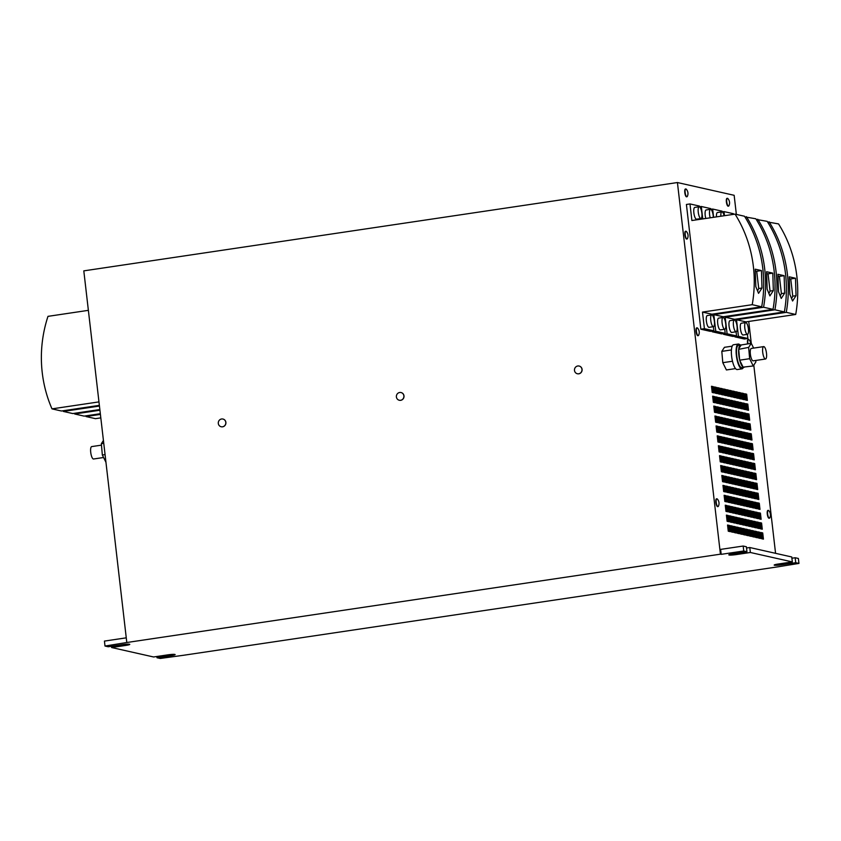 <?xml version="1.0" encoding="UTF-8"?>
<svg xmlns="http://www.w3.org/2000/svg" width="841" height="841" viewBox="0 0 841 841"><rect width="100%" height="100%" fill="white"/><g stroke="black" fill="none" stroke-linecap="round" stroke-linejoin="round"><path stroke-width="1.26" d="M685.699 231.275A3.953 1.146 81.5 0 0 685.52 231.254A3.953 1.146 81.5 0 0 684.91 234.891A3.953 1.146 81.5 0 0 686.677 239.065A3.953 1.146 81.5 0 0 686.845 238.991M686.004 231.201A3.953 1.146 81.5 0 0 685.867 231.201A3.953 1.146 81.5 0 0 685.257 234.839A3.953 1.146 81.5 0 0 686.908 239.012A3.953 1.146 81.5 0 0 687.034 239.012A3.953 1.146 81.5 0 0 687.433 238.634A6.476 6.476 0 0 0 686.361 231.454A3.953 1.146 81.5 0 0 686.004 231.201M727.192 198.381A3.953 1.146 81.5 0 0 727.002 198.36A3.953 1.146 81.5 0 0 726.393 202.008A3.953 1.146 81.5 0 0 728.169 206.182A3.953 1.146 81.5 0 0 728.338 206.108M727.497 198.318A3.953 1.146 81.5 0 0 727.36 198.308A3.953 1.146 81.5 0 0 726.75 201.956A3.953 1.146 81.5 0 0 728.401 206.119A3.953 1.146 81.5 0 0 728.527 206.129A3.953 1.146 81.5 0 0 728.926 205.74A6.476 6.476 0 0 0 727.854 198.56A3.953 1.146 81.5 0 0 727.497 198.318M685.604 189.025A3.953 1.146 81.5 0 0 685.415 189.004A3.953 1.146 81.5 0 0 684.805 192.642A3.953 1.146 81.5 0 0 686.582 196.815A3.953 1.146 81.5 0 0 686.75 196.741M685.899 188.952A3.953 1.146 81.5 0 0 685.772 188.952A3.953 1.146 81.5 0 0 685.163 192.589A3.953 1.146 81.5 0 0 686.803 196.762A3.953 1.146 81.5 0 0 686.929 196.762A3.953 1.146 81.5 0 0 687.328 196.384A6.476 6.476 0 0 0 686.267 189.193A3.953 1.146 81.5 0 0 685.899 188.952M768.085 510.434A3.953 1.146 81.5 0 0 767.896 510.413A3.953 1.146 81.5 0 0 767.286 514.051A3.953 1.146 81.5 0 0 769.063 518.224A3.953 1.146 81.5 0 0 769.231 518.151M768.39 510.361A3.953 1.146 81.5 0 0 768.253 510.361A3.953 1.146 81.5 0 0 767.644 513.998A3.953 1.146 81.5 0 0 769.294 518.172A3.953 1.146 81.5 0 0 769.42 518.172A3.953 1.146 81.5 0 0 769.82 517.793A6.476 6.476 0 0 0 768.748 510.613A3.953 1.146 81.5 0 0 768.39 510.361M716.658 498.86A3.953 1.146 81.5 0 0 716.479 498.839A3.953 1.146 81.5 0 0 715.87 502.476A3.953 1.146 81.5 0 0 717.636 506.65A3.953 1.146 81.5 0 0 717.815 506.576M716.963 498.787A3.953 1.146 81.5 0 0 716.837 498.787A3.953 1.146 81.5 0 0 716.227 502.424A3.953 1.146 81.5 0 0 717.867 506.597A3.953 1.146 81.5 0 0 717.993 506.597A3.953 1.146 81.5 0 0 718.393 506.219A6.476 6.476 0 0 0 717.32 499.028A3.953 1.146 81.5 0 0 716.963 498.787M748.301 339.48A3.953 1.146 81.5 0 0 748.122 339.459A3.953 1.146 81.5 0 0 747.512 343.096A3.953 1.146 81.5 0 0 747.617 343.864M750.645 343.412A6.476 6.476 0 0 0 748.974 339.648A3.953 1.146 81.5 0 0 748.606 339.407A3.953 1.146 81.5 0 0 748.479 339.407A3.953 1.146 81.5 0 0 747.87 343.044A3.953 1.146 81.5 0 0 747.975 343.811M737.052 326.308A5.961 1.724 -98.5 0 1 736.127 331.796A5.961 1.724 -98.5 0 1 733.457 325.499A5.961 1.724 -98.5 0 1 734.382 320.011A5.961 1.724 -98.5 0 1 737.052 326.308M736.127 331.796L731.733 332.447A5.961 1.724 -98.5 0 1 729.063 326.15A5.961 1.724 -98.5 0 1 729.988 320.663L734.382 320.011M778.493 291.732L777.936 274.282L784.138 275.68L784.695 293.131L781.236 298.45L778.493 291.732M756.248 219.438L767.192 221.351A125.425 119.285 102.7 0 1 785.536 273.935A125.425 119.285 102.7 0 1 784.369 311.916L774.908 309.793L725.173 317.194L727.097 333.793L723.533 334.319L723.449 333.625M757.741 219.217A125.425 119.285 102.7 0 1 776.085 271.811A125.425 119.285 102.7 0 1 774.908 309.793M701.846 213.046A5.961 1.724 -98.5 0 1 700.931 218.534A5.961 1.724 -98.5 0 1 698.261 212.237A5.961 1.724 -98.5 0 1 699.176 206.749A5.961 1.724 -98.5 0 1 701.846 213.046M700.931 218.534L696.537 219.196A5.961 1.724 -98.5 0 1 693.867 212.899A5.961 1.724 -98.5 0 1 694.782 207.412L699.176 206.749M714.366 321.199A5.961 1.724 -98.5 0 1 713.441 326.686A5.961 1.724 -98.5 0 1 710.771 320.389A5.961 1.724 -98.5 0 1 711.686 314.902A5.961 1.724 -98.5 0 1 714.366 321.199M713.441 326.686L709.047 327.338A5.961 1.724 -98.5 0 1 706.377 321.041A5.961 1.724 -98.5 0 1 707.302 315.554L711.686 314.902M755.807 286.634L755.25 269.183L761.452 270.571L762.009 288.021L758.55 293.351L755.807 286.634M735.055 214.119L744.506 216.242A125.425 119.285 102.7 0 1 762.85 268.836A125.425 119.285 102.7 0 1 761.683 306.807L752.222 304.684L702.487 312.085L704.411 328.684L700.847 329.209L686.414 204.468L689.977 203.932L691.891 220.531L735.055 214.119A125.425 119.285 102.7 0 1 753.399 266.702A125.425 119.285 102.7 0 1 752.222 304.684M710.193 217.808A5.961 1.724 -98.5 0 1 709.604 214.791A5.961 1.724 -98.5 0 1 710.519 209.304A5.961 1.724 -98.5 0 1 713.189 215.601A5.961 1.724 -98.5 0 1 713.315 217.346M705.799 218.471A5.961 1.724 -98.5 0 1 705.21 215.454A5.961 1.724 -98.5 0 1 706.125 209.956L710.519 209.304M725.709 323.753A5.961 1.724 -98.5 0 1 724.784 329.241A5.961 1.724 -98.5 0 1 722.114 322.944A5.961 1.724 -98.5 0 1 723.029 317.456A5.961 1.724 -98.5 0 1 725.709 323.753M724.784 329.241L720.39 329.893A5.961 1.724 -98.5 0 1 717.72 323.596A5.961 1.724 -98.5 0 1 718.645 318.108L723.029 317.456M767.15 289.188L766.593 271.727L772.795 273.125L773.352 290.576L769.893 295.906L767.15 289.188M744.905 216.883L755.849 218.797A125.425 119.285 102.7 0 1 774.193 271.38A125.425 119.285 102.7 0 1 773.026 309.362L763.565 307.238L713.83 314.639L715.754 331.238L712.19 331.764L712.106 331.07M746.398 216.663A125.425 119.285 102.7 0 1 764.742 269.257A125.425 119.285 102.7 0 1 763.565 307.238M748.395 328.863A5.961 1.724 -98.5 0 1 747.47 334.35A5.961 1.724 -98.5 0 1 744.8 328.053A5.961 1.724 -98.5 0 1 745.725 322.566A5.961 1.724 -98.5 0 1 748.395 328.863M747.47 334.35L743.087 335.002A5.961 1.724 -98.5 0 1 740.406 328.705A5.961 1.724 -98.5 0 1 741.331 323.217L745.725 322.566M789.836 294.287L789.279 276.836L795.481 278.234L796.038 295.685L792.579 301.004L789.836 294.287M767.591 221.992L778.535 223.906A125.425 119.285 102.7 0 1 796.879 276.489A125.425 119.285 102.7 0 1 795.712 314.471L786.261 312.347L736.516 319.748L738.44 336.347L734.876 336.873L734.792 336.179M769.084 221.772A125.425 119.285 102.7 0 1 787.428 274.366A125.425 119.285 102.7 0 1 786.261 312.347M85.74 415.875A125.425 119.285 -77.3 0 0 86.024 416.537L95.475 418.671L100.815 417.872M63.054 410.765A125.425 119.285 -77.3 0 0 63.338 411.428L72.789 413.562L99.848 409.535M74.397 413.32A125.425 119.285 -77.3 0 0 74.681 413.982L84.132 416.116L100.331 413.698M88.368 310.34L47.99 316.353A125.425 119.285 -77.3 0 0 42.229 372.531A125.425 119.285 -77.3 0 0 51.995 408.873L61.446 411.007L99.364 405.362M764.858 347.533A6.276 1.819 -98.5 0 1 766.593 354.376A6.276 1.819 -98.5 0 1 765.531 359.012A6.276 1.819 -98.5 0 1 764.353 358.087A6.276 1.819 -98.5 0 1 762.619 351.233A6.276 1.819 -98.5 0 1 763.681 346.608A6.276 1.819 -98.5 0 1 764.858 347.533M763.681 346.608L751.339 348.437A6.276 1.819 81.5 0 0 750.267 353.073A6.276 1.819 81.5 0 0 752.012 359.916A6.276 1.819 81.5 0 0 753.179 360.842L765.531 359.012M740.616 344.905A11.354 3.29 81.5 0 0 738.776 348.689L741.184 344.978A11.354 3.29 81.5 0 0 740.616 344.905L738.482 345.22A11.354 3.29 81.5 0 0 736.621 354.629A11.354 3.29 81.5 0 0 741.815 367.675L743.959 367.359A11.354 3.29 81.5 0 0 744.085 367.328M748.742 321.462L751.276 343.338L748.648 347.375L738.713 349.33A11.354 3.29 81.5 0 0 738.755 354.303A11.354 3.29 81.5 0 0 739.617 359.706L739.817 360.484A11.354 3.29 81.5 0 0 743.118 367.139L739.817 360.484M740.006 344.989A12.541 3.637 81.5 0 0 738.303 344.043L733.552 344.747A12.541 3.637 81.5 0 0 731.502 355.144A12.541 3.637 81.5 0 0 737.242 369.556L741.993 368.852A12.541 3.637 81.5 0 0 743.349 367.443M738.303 344.043A12.541 3.637 81.5 0 0 736.253 354.429A12.541 3.637 81.5 0 0 741.993 368.852M696.884 327.906A3.953 1.146 81.5 0 0 696.695 327.885A3.953 1.146 81.5 0 0 696.085 331.522A3.953 1.146 81.5 0 0 697.862 335.696A3.953 1.146 81.5 0 0 698.03 335.622M697.178 327.832A3.953 1.146 81.5 0 0 697.052 327.832A3.953 1.146 81.5 0 0 696.443 331.47A3.953 1.146 81.5 0 0 698.083 335.633A3.953 1.146 81.5 0 0 698.219 335.643A3.953 1.146 81.5 0 0 698.619 335.265A6.476 6.476 0 0 0 697.546 328.074A3.953 1.146 81.5 0 0 697.178 327.832M101.477 445.141L91.69 446.592A6.276 1.819 81.5 0 0 90.628 451.228A6.276 1.819 81.5 0 0 92.363 458.072A6.276 1.819 81.5 0 0 93.54 458.997L103.58 457.504M577.42 373.761A3.953 3.753 -77.3 0 0 581.972 370.902A3.953 3.753 -77.3 0 0 579.155 366.056M577.21 373.709A3.953 3.753 -77.3 0 0 581.856 370.87A3.953 3.753 -77.3 0 0 579.092 366.035A3.953 3.753 -77.3 0 0 574.603 368.915A3.953 3.753 -77.3 0 0 577.21 373.709M221.236 426.755A3.953 3.753 -77.3 0 0 225.787 423.896A3.953 3.753 -77.3 0 0 222.97 419.049M221.036 426.713A3.953 3.753 -77.3 0 0 225.682 423.875A3.953 3.753 -77.3 0 0 222.918 419.039A3.953 3.753 -77.3 0 0 218.418 421.909A3.953 3.753 -77.3 0 0 221.036 426.713M399.328 400.263A3.953 3.753 -77.3 0 0 403.88 397.404A3.953 3.753 -77.3 0 0 401.115 392.568A3.953 3.753 -77.3 0 0 401.062 392.547M399.128 400.211A3.953 3.753 -77.3 0 0 403.764 397.373A3.953 3.753 -77.3 0 0 401.01 392.537A3.953 3.753 -77.3 0 0 396.51 395.417A3.953 3.753 -77.3 0 0 399.128 400.211M736.075 331.806L736.548 335.916L732.984 336.453L723.533 334.319M724.732 329.252L725.205 333.362L721.641 333.898L712.19 331.764M743.171 546.04L720.611 549.394L721.189 554.345L743.749 550.992L746.955 551.717L746.388 546.755L743.171 546.04L743.749 550.992M792.338 561.925L791.759 556.973L749.794 547.523L750.361 552.484L792.338 561.925L778.083 564.048A5.645 0.599 173.4 0 0 774.183 565.078A5.645 0.599 173.4 0 0 781.489 564.816L795.733 562.692L798.95 563.417L777.147 566.95L183.517 655.276L160.2 658.461L156.994 657.746L171.238 655.623A5.645 0.599 173.4 0 0 175.138 654.592A5.645 0.599 173.4 0 0 167.832 654.855L153.588 656.979L111.622 647.528L125.866 645.404A5.645 0.599 173.4 0 0 129.766 644.374A5.645 0.599 173.4 0 0 122.46 644.637L108.216 646.761L104.999 646.035L104.431 641.084L126.255 637.835M677.425 182.539L720.432 554.177L126.802 642.513L83.806 270.865L677.425 182.539L734.151 195.301L736.359 214.413M753.799 365.12L775.57 553.325M720.432 554.177L721.189 554.345M735.528 368.6L726.414 369.956L722.797 362.681L721.809 351.37L724.437 347.312L732.196 346.166M747.418 334.361L747.891 338.471L744.327 338.997L734.876 336.873M713.389 326.697L713.862 330.807L710.298 331.343L700.847 329.209M730.472 483.438L728.59 483.018L727.864 476.826L729.757 477.246L730.472 483.438M729.326 473.536L727.433 473.105L726.719 466.913L728.611 467.344L729.326 473.536M720.569 423.296L718.677 422.876L717.962 416.684L719.854 417.104L720.569 423.296M730.156 531.638L728.264 531.207L727.549 525.015L729.441 525.436L730.156 531.638M729.01 521.725L727.118 521.294L726.403 515.102L728.295 515.533L729.01 521.725M727.864 511.812L725.972 511.391L725.257 505.189L727.15 505.62L727.864 511.812M726.719 501.898L724.826 501.478L724.112 495.286L726.004 495.706L726.719 501.898M725.573 491.996L723.68 491.565L722.966 485.373L724.858 485.793L725.573 491.996M727.034 453.709L725.142 453.288L724.427 447.097L726.319 447.517L727.034 453.709M728.18 463.622L726.288 463.202L725.573 456.999L727.465 457.43L728.18 463.622M733.92 513.178L732.027 512.747L731.313 506.555L733.194 506.976L733.92 513.178M735.066 523.081L733.173 522.66L732.458 516.469L734.351 516.889L735.066 523.081M731.617 493.352L729.736 492.931L729.01 486.729L730.903 487.16L731.617 493.352M732.774 503.265L730.882 502.834L730.167 496.642L732.048 497.073L732.774 503.265M717.131 393.567L715.239 393.146L714.524 386.944L716.416 387.375L717.131 393.567M736.211 532.994L734.319 532.574L733.604 526.371L735.497 526.802L736.211 532.994M725.152 462.939L723.271 462.518L722.545 456.327L724.437 456.747L725.152 462.939M726.309 472.852L724.416 472.421L723.702 466.229L725.583 466.66L726.309 472.852M727.454 482.766L725.562 482.335L724.847 476.143L726.729 476.563L727.454 482.766M728.6 492.668L726.708 492.248L725.993 486.056L727.885 486.476L728.6 492.668M729.746 502.582L727.854 502.161L727.139 495.959L729.031 496.39L729.746 502.582M718.698 432.526L716.805 432.106L716.08 425.914L717.972 426.334L718.698 432.526M717.541 422.624L715.659 422.193L714.934 416.001L716.826 416.421L717.541 422.624M716.395 412.71L714.514 412.279L713.788 406.087L715.68 406.518L716.395 412.71M724.427 482.082L722.535 481.651L721.82 475.459L723.712 475.89L724.427 482.082M723.281 472.169L721.389 471.748L720.674 465.546L722.566 465.977L723.281 472.169M722.135 462.256L720.243 461.835L719.528 455.643L721.42 456.064L722.135 462.256M720.989 452.353L719.097 451.922L718.382 445.73L720.264 446.161L720.989 452.353M724.006 453.026L722.125 452.605L721.399 446.413L723.292 446.834L724.006 453.026M722.861 443.123L720.968 442.692L720.253 436.5L722.146 436.931L722.861 443.123M721.715 433.21L719.822 432.789L719.108 426.587L721 427.018L721.715 433.21M719.843 442.44L717.951 442.019L717.236 435.817L719.118 436.248L719.843 442.44M731.207 464.306L729.315 463.875L728.6 457.683L730.493 458.114L731.207 464.306M732.353 474.208L730.461 473.788L729.746 467.596L731.638 468.017L732.353 474.208M733.499 484.122L731.607 483.701L730.892 477.509L732.784 477.93L733.499 484.122M734.645 494.035L732.753 493.604L732.038 487.412L733.93 487.843L734.645 494.035M735.791 503.948L733.899 503.517L733.184 497.325L735.076 497.746L735.791 503.948M736.937 513.851L735.055 513.43L734.33 507.239L736.222 507.659L736.937 513.851M738.083 523.764L736.201 523.344L735.476 517.141L737.368 517.572L738.083 523.764M739.239 533.678L737.347 533.247L736.632 527.055L738.514 527.486L739.239 533.678M744.138 525.131L742.246 524.7L741.531 518.508L743.423 518.929L744.138 525.131M745.284 535.034L743.391 534.613L742.677 528.421L744.569 528.842L745.284 535.034M726.203 395.606L724.311 395.186L723.596 388.994L725.489 389.415L726.203 395.606M727.349 405.52L725.457 405.099L724.742 398.897L726.635 399.328L727.349 405.52M728.495 415.433L726.613 415.002L725.888 408.81L727.78 409.241L728.495 415.433M729.641 425.346L727.759 424.915L727.034 418.723L728.926 419.144L729.641 425.346M730.797 435.249L728.905 434.829L728.18 428.637L730.072 429.057L730.797 435.249M731.943 445.162L730.051 444.742L729.336 438.539L731.218 438.97L731.943 445.162M733.089 455.076L731.197 454.645L730.482 448.453L732.364 448.884L733.089 455.076M734.235 464.989L732.343 464.558L731.628 458.366L733.52 458.787L734.235 464.989M735.381 474.892L733.489 474.471L732.774 468.279L734.666 468.7L735.381 474.892M736.527 484.805L734.635 484.384L733.92 478.182L735.812 478.613L736.527 484.805M737.673 494.718L735.78 494.287L735.066 488.095L736.958 488.526L737.673 494.718M738.818 504.621L736.926 504.201L736.211 498.009L738.104 498.429L738.818 504.621M739.964 514.534L738.072 514.114L737.357 507.922L739.25 508.342L739.964 514.534M741.11 524.448L739.218 524.017L738.503 517.825L740.395 518.256L741.11 524.448M725.888 443.806L723.996 443.375L723.281 437.183L725.173 437.604L725.888 443.806M724.742 433.893L722.85 433.462L722.135 427.27L724.027 427.701L724.742 433.893M723.596 423.98L721.704 423.559L720.989 417.357L722.882 417.788L723.596 423.98M722.451 414.066L720.558 413.646L719.843 407.454L721.736 407.874L722.451 414.066M721.305 404.164L719.412 403.733L718.698 397.541L720.59 397.961L721.305 404.164M720.159 394.25L718.267 393.819L717.552 387.627L719.444 388.058L720.159 394.25M718.277 403.48L716.385 403.049L715.67 396.857L717.562 397.288L718.277 403.48M719.423 413.394L717.531 412.963L716.816 406.771L718.708 407.191L719.423 413.394M714.104 392.884L712.211 392.463L711.497 386.271L713.389 386.692L714.104 392.884M733.184 532.311L731.292 531.89L730.577 525.699L732.469 526.119L733.184 532.311M732.038 522.408L730.146 521.977L729.431 515.785L731.323 516.206L732.038 522.408M730.892 512.495L729 512.064L728.285 505.872L730.177 506.303L730.892 512.495M715.249 402.797L713.357 402.376L712.642 396.174L714.535 396.605L715.249 402.797M762.282 529.21L760.401 528.789L759.675 522.597L761.568 523.018L762.282 529.21M763.439 539.123L761.547 538.703L760.821 532.5L762.713 532.931L763.439 539.123M744.359 399.696L742.466 399.275L741.751 393.073L743.633 393.504L744.359 399.696M745.504 409.609L743.612 409.178L742.897 402.986L744.79 403.417L745.504 409.609M756.553 479.664L754.661 479.233L753.946 473.041L755.838 473.462L756.553 479.664M755.407 469.751L753.515 469.32L752.8 463.128L754.692 463.559L755.407 469.751M754.261 459.838L752.369 459.417L751.654 453.225L753.547 453.646L754.261 459.838M753.115 449.924L751.223 449.504L750.508 443.312L752.401 443.733L753.115 449.924M761.137 519.307L759.255 518.876L758.529 512.684L760.422 513.105L761.137 519.307M759.991 509.394L758.098 508.963L757.384 502.771L759.276 503.202L759.991 509.394M758.845 499.48L756.953 499.06L756.238 492.858L758.13 493.289L758.845 499.48M757.699 489.567L755.807 489.147L755.092 482.955L756.984 483.375L757.699 489.567M744.043 447.885L742.151 447.465L741.436 441.262L743.318 441.693L744.043 447.885M742.887 437.972L741.005 437.551L740.28 431.359L742.172 431.78L742.887 437.972M744.769 428.742L742.876 428.321L742.161 422.129L744.054 422.55L744.769 428.742M745.914 438.655L744.022 438.235L743.307 432.043L745.2 432.463L745.914 438.655M760.411 538.44L758.519 538.019L757.804 531.827L759.696 532.248L760.411 538.44M741.331 399.012L739.439 398.592L738.724 392.4L740.616 392.821L741.331 399.012M742.477 408.926L740.585 408.505L739.87 402.303L741.762 402.734L742.477 408.926M743.623 418.839L741.73 418.408L741.016 412.216L742.908 412.647L743.623 418.839M754.671 488.894L752.79 488.463L752.064 482.271L753.957 482.692L754.671 488.894M753.525 478.981L751.633 478.55L750.918 472.358L752.811 472.789L753.525 478.981M752.38 469.068L750.487 468.647L749.773 462.445L751.665 462.876L752.38 469.068M751.234 459.154L749.342 458.734L748.627 452.542L750.519 452.963L751.234 459.154M759.265 528.537L757.373 528.106L756.658 521.914L758.55 522.335L759.265 528.537M758.119 518.624L756.227 518.193L755.512 512.001L757.394 512.432L758.119 518.624M756.974 508.71L755.081 508.29L754.366 502.088L756.248 502.519L756.974 508.71M755.817 498.797L753.935 498.377L753.21 492.185L755.102 492.605L755.817 498.797M748.522 410.292L746.64 409.861L745.914 403.669L747.807 404.09L748.522 410.292M749.678 420.195L747.786 419.775L747.071 413.583L748.953 414.003L749.678 420.195M750.824 430.108L748.932 429.688L748.217 423.486L750.098 423.917L750.824 430.108M751.97 440.022L750.077 439.591L749.363 433.399L751.255 433.83L751.97 440.022M747.06 448.568L745.168 448.137L744.453 441.945L746.345 442.377L747.06 448.568M748.206 458.482L746.324 458.051L745.599 451.859L747.491 452.279L748.206 458.482M749.352 468.384L747.47 467.964L746.745 461.772L748.637 462.193L749.352 468.384M750.508 478.298L748.616 477.877L747.901 471.675L749.783 472.106L750.508 478.298M751.654 488.211L749.762 487.78L749.047 481.588L750.929 482.019L751.654 488.211M752.8 498.124L750.908 497.693L750.193 491.501L752.085 491.922L752.8 498.124M753.946 508.027L752.054 507.607L751.339 501.415L753.231 501.835L753.946 508.027M755.092 517.94L753.2 517.52L752.485 511.317L754.377 511.749L755.092 517.94M747.376 400.379L745.494 399.948L744.769 393.756L746.661 394.187L747.376 400.379M741.741 428.069L739.859 427.638L739.134 421.446L741.026 421.877L741.741 428.069M740.595 418.156L738.703 417.725L737.988 411.533L739.88 411.964L740.595 418.156M739.449 408.242L737.557 407.822L736.842 401.63L738.734 402.051L739.449 408.242M738.303 398.34L736.411 397.909L735.696 391.717L737.589 392.137L738.303 398.34M757.384 537.767L755.491 537.336L754.776 531.144L756.669 531.565L757.384 537.767M756.238 527.854L754.345 527.423L753.631 521.231L755.523 521.662L756.238 527.854M740.28 466.345L738.387 465.925L737.673 459.722L739.565 460.153L740.28 466.345M739.134 456.432L737.242 456.011L736.527 449.819L738.419 450.24L739.134 456.432M737.988 446.529L736.096 446.098L735.381 439.906L737.273 440.327L737.988 446.529M736.842 436.616L734.95 436.185L734.235 429.993L736.127 430.424L736.842 436.616M744.453 476.942L742.561 476.511L741.846 470.319L743.738 470.739L744.453 476.942M733.405 406.886L731.512 406.455L730.797 400.263L732.69 400.684L733.405 406.886M734.55 416.789L732.658 416.369L731.943 410.177L733.836 410.597L734.55 416.789M735.696 426.702L733.804 426.282L733.089 420.08L734.981 420.511L735.696 426.702M741.426 476.258L739.533 475.827L738.818 469.635L740.711 470.066L741.426 476.258M743.307 467.028L741.415 466.597L740.7 460.405L742.592 460.836L743.307 467.028M742.161 457.115L740.269 456.695L739.554 450.492L741.447 450.923L742.161 457.115M741.016 447.202L739.123 446.781L738.409 440.589L740.301 441.01L741.016 447.202M739.87 437.299L737.977 436.868L737.263 430.676L739.155 431.097L739.87 437.299M738.724 427.386L736.832 426.955L736.117 420.763L737.999 421.194L738.724 427.386M737.578 417.472L735.686 417.052L734.971 410.86L736.853 411.281L737.578 417.472M736.432 407.559L734.54 407.139L733.815 400.947L735.707 401.367L736.432 407.559M732.259 396.973L730.366 396.542L729.652 390.35L731.544 390.781L732.259 396.973M747.891 506.671L745.999 506.24L745.284 500.048L747.176 500.479L747.891 506.671M746.745 496.758L744.853 496.337L744.138 490.135L746.03 490.566L746.745 496.758M745.599 486.844L743.707 486.424L742.992 480.232L744.884 480.653L745.599 486.844M751.339 536.4L749.447 535.969L748.732 529.777L750.614 530.208L751.339 536.4M750.183 526.487L748.301 526.067L747.575 519.875L749.468 520.295L750.183 526.487M749.037 516.584L747.155 516.153L746.43 509.961L748.322 510.382L749.037 516.584M742.992 515.218L741.1 514.787L740.385 508.595L742.277 509.026L742.992 515.218M742.256 534.361L740.364 533.93L739.649 527.738L741.541 528.159L742.256 534.361M723.176 394.934L721.294 394.503L720.569 388.311L722.461 388.731L723.176 394.934M724.332 404.836L722.44 404.416L721.725 398.224L723.607 398.645L724.332 404.836M725.478 414.75L723.586 414.329L722.871 408.127L724.753 408.558L725.478 414.75M726.624 424.663L724.732 424.232L724.017 418.04L725.909 418.471L726.624 424.663M727.77 434.576L725.878 434.145L725.163 427.953L727.055 428.374L727.77 434.576M728.916 444.479L727.023 444.059L726.309 437.867L728.201 438.287L728.916 444.479M730.062 454.392L728.169 453.972L727.454 447.769L729.347 448.2L730.062 454.392M736.106 455.759L734.225 455.328L733.499 449.136L735.391 449.557L736.106 455.759M734.96 445.846L733.068 445.415L732.353 439.223L734.246 439.654L734.96 445.846M733.815 435.932L731.922 435.512L731.207 429.309L733.1 429.74L733.815 435.932M732.669 426.019L730.776 425.599L730.062 419.407L731.954 419.827L732.669 426.019M731.523 416.116L729.631 415.685L728.916 409.493L730.808 409.914L731.523 416.116M742.571 486.172L740.69 485.741L739.964 479.549L741.857 479.969L742.571 486.172M743.717 496.074L741.836 495.654L741.11 489.462L743.002 489.882L743.717 496.074M744.874 505.988L742.981 505.567L742.267 499.365L744.148 499.796L744.874 505.988M745.189 457.798L743.297 457.367L742.582 451.175L744.464 451.606L745.189 457.798M739.554 485.488L737.662 485.057L736.947 478.865L738.829 479.296L739.554 485.488M738.409 475.575L736.516 475.154L735.801 468.952L737.683 469.383L738.409 475.575M737.252 465.662L735.37 465.241L734.645 459.049L736.537 459.47L737.252 465.662M746.65 419.522L744.758 419.091L744.043 412.899L745.935 413.32L746.65 419.522M747.796 429.425L745.904 429.005L745.189 422.813L747.081 423.233L747.796 429.425M748.942 439.338L747.05 438.918L746.335 432.716L748.227 433.147L748.942 439.338M750.088 449.252L748.196 448.821L747.481 442.629L749.373 443.06L750.088 449.252M747.481 477.614L745.589 477.194L744.874 471.002L746.766 471.423L747.481 477.614M748.627 487.528L746.734 487.107L746.02 480.905L747.912 481.336L748.627 487.528M749.773 497.441L747.88 497.01L747.165 490.818L749.058 491.249L749.773 497.441M750.918 507.354L749.026 506.923L748.311 500.731L750.204 501.152L750.918 507.354M735.276 397.656L733.394 397.225L732.669 391.033L734.561 391.464L735.276 397.656M754.356 537.084L752.464 536.653L751.749 530.461L753.641 530.892L754.356 537.084M753.21 527.17L751.318 526.75L750.603 520.547L752.495 520.978L753.21 527.17M752.064 517.257L750.172 516.837L749.457 510.645L751.349 511.065L752.064 517.257M729.231 396.29L727.339 395.869L726.624 389.677L728.516 390.098L729.231 396.29M748.311 535.717L746.419 535.297L745.704 529.105L747.596 529.525L748.311 535.717M747.165 525.804L745.273 525.383L744.558 519.191L746.451 519.612L747.165 525.804M746.02 515.901L744.127 515.47L743.412 509.278L745.294 509.709L746.02 515.901M746.335 467.712L744.443 467.281L743.728 461.089L745.62 461.509L746.335 467.712M741.846 505.304L739.954 504.884L739.239 498.692L741.131 499.112L741.846 505.304M740.7 495.402L738.808 494.971L738.093 488.779L739.985 489.199L740.7 495.402M730.377 406.203L728.485 405.772L727.77 399.58L729.662 400.011L730.377 406.203M126.802 642.513L104.999 646.035M749.794 547.523L746.535 548.006M798.95 563.417L798.372 558.466L795.165 557.741L791.907 558.224M156.846 656.495L156.994 657.746M746.955 551.717L732.711 553.83A5.645 0.599 173.4 0 0 728.811 554.871A5.645 0.599 173.4 0 0 736.117 554.597L750.361 552.484M111.475 646.277L111.622 647.528M795.165 557.741L795.733 562.692M105.945 462.266L102.339 455.013L101.351 443.691L103.422 440.484M105.062 454.603L102.339 455.013M103.758 443.333L101.351 443.691M731.428 349.94L721.809 351.37M732.49 361.241L722.797 362.681M741.184 344.978L751.265 343.328L753.641 348.1M755.744 360.463L755.87 361.914L753.252 365.961L743.118 367.139M738.713 349.33L739.617 359.706M748.648 347.375L749.636 358.697L739.659 360.179M753.252 365.961L749.636 358.697M51.995 408.873L98.965 401.893M74.681 413.982L99.921 410.229M63.338 411.428L99.448 406.056M86.024 416.537L100.405 414.403M795.712 314.471L745.967 321.872L736.516 319.748M747.891 338.471L738.44 336.347M745.967 321.872L746.062 322.618M722.198 211.869L724.006 211.596L724.479 215.685M733.531 214.339L733.457 213.719L724.006 211.596M791.623 298.566L792.748 296.169L790.75 278.939L789.447 278.644M790.75 278.939L795.481 278.234M792.748 296.169L796.038 295.685M773.026 309.362L723.281 316.763L713.83 314.639M725.205 333.362L715.754 331.238M723.281 316.763L723.365 317.509M699.512 206.76L701.32 206.487L702.761 218.923M710.855 209.367L710.771 208.621L701.32 206.487M768.937 293.467L770.062 291.07L768.064 273.83L766.761 273.535M768.064 273.83L772.795 273.125M770.062 291.07L773.352 290.576M761.683 306.807L711.938 314.208L702.487 312.085M713.862 330.807L704.411 328.684M711.938 314.208L712.022 314.955M699.512 206.812L699.428 206.066L689.977 203.932M700.868 218.544L700.942 219.186M757.594 290.912L758.719 288.516L756.721 271.275L755.418 270.981M756.721 271.275L761.452 270.571M758.719 288.516L762.009 288.021M784.369 311.916L734.624 319.317L725.173 317.194M736.548 335.916L727.097 333.793M734.624 319.317L734.719 320.064M710.855 209.314L712.663 209.041L713.62 217.304M722.198 211.921L722.114 211.175L712.663 209.041M716.458 216.883A5.961 1.724 -98.5 0 1 717.468 212.51L721.862 211.858A5.961 1.724 -98.5 0 1 724.112 215.738M780.28 296.021L781.405 293.614L779.407 276.384L778.104 276.09M779.407 276.384L784.138 275.68M781.405 293.614L784.695 293.131M720.853 216.232A5.961 1.724 -98.5 0 1 721.862 211.858M727.917 477.278L728.569 477.425L729.231 483.165M728.569 477.425L729.757 477.246M726.771 467.365L727.423 467.512L728.085 473.252M727.423 467.512L728.611 467.344M718.014 417.136L718.666 417.283L719.328 423.023M718.666 417.283L719.854 417.104M727.602 525.467L728.253 525.614L728.916 531.354M728.253 525.614L729.441 525.436M726.456 515.565L727.108 515.701L727.77 521.441M727.108 515.701L728.295 515.533M725.31 505.651L725.962 505.798L726.624 511.538M725.962 505.798L727.15 505.62M724.164 495.738L724.816 495.885L725.478 501.625M724.816 495.885L726.004 495.706M723.018 485.825L723.67 485.972L724.332 491.712M723.67 485.972L724.858 485.793M724.479 447.549L725.131 447.696L725.794 453.436M725.131 447.696L726.319 447.517M725.625 457.462L726.277 457.609L726.939 463.338M726.277 457.609L727.465 457.43M731.365 507.007L732.017 507.155L732.679 512.894M732.017 507.155L733.194 506.976M732.511 516.921L733.163 517.068L733.825 522.808M733.163 517.068L734.351 516.889M729.063 487.191L729.715 487.338L730.387 493.078M729.715 487.338L730.903 487.16M730.219 497.105L730.861 497.252L731.533 502.981M730.861 497.252L732.048 497.073M714.577 387.407L715.228 387.554L715.891 393.294M715.228 387.554L716.416 387.375M733.657 526.834L734.309 526.981L734.971 532.721M734.309 526.981L735.497 526.802M722.598 456.779L723.249 456.926L723.922 462.666M723.249 456.926L724.437 456.747M723.754 466.692L724.395 466.839L725.068 472.568M724.395 466.839L725.583 466.66M724.9 476.595L725.552 476.742L726.214 482.482M725.552 476.742L726.729 476.563M726.046 486.508L726.698 486.655L727.36 492.395M726.698 486.655L727.885 486.476M727.192 496.421L727.843 496.568L728.506 502.308M727.843 496.568L729.031 496.39M716.143 426.366L716.784 426.513L717.457 432.253M716.784 426.513L717.972 426.334M714.987 416.453L715.638 416.6L716.301 422.34M715.638 416.6L716.826 416.421M713.841 406.539L714.493 406.687L715.155 412.426M714.493 406.687L715.68 406.518M721.872 475.922L722.524 476.069L723.186 481.798M722.524 476.069L723.712 475.89M720.726 466.009L721.378 466.156L722.041 471.896M721.378 466.156L722.566 465.977M719.581 456.095L720.232 456.243L720.895 461.982M720.232 456.243L721.42 456.064M718.435 446.182L719.087 446.329L719.749 452.069M719.087 446.329L720.264 446.161M721.452 446.865L722.104 447.013L722.766 452.752M722.104 447.013L723.292 446.834M720.306 436.952L720.958 437.099L721.62 442.839M720.958 437.099L722.146 436.931M719.16 427.049L719.812 427.196L720.474 432.926M719.812 427.196L721 427.018M717.289 436.279L717.93 436.426L718.603 442.156M717.93 436.426L719.118 436.248M728.653 458.135L729.305 458.282L729.967 464.022M729.305 458.282L730.493 458.114M729.799 468.048L730.451 468.195L731.113 473.935M730.451 468.195L731.638 468.017M730.945 477.961L731.596 478.108L732.259 483.848M731.596 478.108L732.784 477.93M732.091 487.875L732.742 488.022L733.405 493.751M732.742 488.022L733.93 487.843M733.236 497.777L733.888 497.925L734.55 503.664M733.888 497.925L735.076 497.746M734.382 507.691L735.034 507.838L735.696 513.578M735.034 507.838L736.222 507.659M735.528 517.604L736.18 517.751L736.842 523.491M736.18 517.751L737.368 517.572M736.684 527.517L737.326 527.654L737.999 533.394M737.326 527.654L738.514 527.486M741.583 518.96L742.235 519.107L742.897 524.847M742.235 519.107L743.423 518.929M742.729 528.873L743.381 529.021L744.043 534.76M743.381 529.021L744.569 528.842M723.649 389.446L724.301 389.593L724.963 395.333M724.301 389.593L725.489 389.415M724.795 399.359L725.447 399.507L726.109 405.246M725.447 399.507L726.635 399.328M725.941 409.273L726.592 409.409L727.255 415.149M726.592 409.409L727.78 409.241M727.087 419.175L727.738 419.323L728.401 425.062M727.738 419.323L728.926 419.144M728.243 429.089L728.884 429.236L729.557 434.976M728.884 429.236L730.072 429.057M729.389 439.002L730.03 439.149L730.703 444.889M730.03 439.149L731.218 438.97M730.535 448.905L731.186 449.052L731.849 454.792M731.186 449.052L732.364 448.884M731.681 458.818L732.332 458.965L732.995 464.705M732.332 458.965L733.52 458.787M732.826 468.731L733.478 468.879L734.14 474.618M733.478 468.879L734.666 468.7M733.972 478.645L734.624 478.792L735.286 484.521M734.624 478.792L735.812 478.613M735.118 488.547L735.77 488.695L736.432 494.434M735.77 488.695L736.958 488.526M736.264 498.461L736.916 498.608L737.578 504.348M736.916 498.608L738.104 498.429M737.41 508.374L738.062 508.521L738.724 514.261M738.062 508.521L739.25 508.342M738.556 518.287L739.207 518.434L739.87 524.164M739.207 518.434L740.395 518.256M723.334 437.635L723.985 437.783L724.648 443.522M723.985 437.783L725.173 437.604M722.188 427.722L722.84 427.869L723.502 433.609M722.84 427.869L724.027 427.701M721.042 417.819L721.694 417.966L722.356 423.706M721.694 417.966L722.882 417.788M719.896 407.906L720.548 408.053L721.21 413.793M720.548 408.053L721.736 407.874M718.75 397.993L719.402 398.14L720.064 403.88M719.402 398.14L720.59 397.961M717.604 388.09L718.256 388.227L718.918 393.966M718.256 388.227L719.444 388.058M715.723 397.32L716.374 397.457L717.037 403.196M716.374 397.457L717.562 397.288M716.868 407.223L717.52 407.37L718.182 413.11M717.52 407.37L718.708 407.191M711.549 386.723L712.201 386.871L712.863 392.61M712.201 386.871L713.389 386.692M730.629 526.151L731.281 526.298L731.943 532.038M731.281 526.298L732.469 526.119M729.483 516.237L730.135 516.385L730.797 522.124M730.135 516.385L731.323 516.206M728.338 506.335L728.989 506.471L729.652 512.211M728.989 506.471L730.177 506.303M712.695 396.637L713.347 396.784L714.009 402.524M713.347 396.784L714.535 396.605M759.728 523.049L760.38 523.197L761.042 528.936M760.38 523.197L761.568 523.018M760.884 532.963L761.525 533.11L762.198 538.85M761.525 533.11L762.713 532.931M741.804 393.535L742.456 393.683L743.118 399.422M742.456 393.683L743.633 393.504M742.95 403.438L743.602 403.585L744.264 409.325M743.602 403.585L744.79 403.417M753.999 473.494L754.65 473.641L755.313 479.381M754.65 473.641L755.838 473.462M752.853 463.591L753.504 463.738L754.167 469.467M753.504 463.738L754.692 463.559M751.707 453.677L752.359 453.825L753.021 459.564M752.359 453.825L753.547 453.646M750.561 443.764L751.213 443.911L751.875 449.651M751.213 443.911L752.401 443.733M758.582 513.136L759.234 513.283L759.896 519.023M759.234 513.283L760.422 513.105M757.436 503.233L758.088 503.37L758.75 509.11M758.088 503.37L759.276 503.202M756.29 493.32L756.942 493.467L757.604 499.207M756.942 493.467L758.13 493.289M755.144 483.407L755.796 483.554L756.458 489.294M755.796 483.554L756.984 483.375M741.489 441.725L742.13 441.872L742.803 447.612M742.13 441.872L743.318 441.693M740.332 431.811L740.984 431.959L741.657 437.698M740.984 431.959L742.172 431.78M742.214 422.581L742.866 422.729L743.528 428.468M742.866 422.729L744.054 422.55M743.36 432.495L744.012 432.642L744.674 438.382M744.012 432.642L745.2 432.463M757.857 532.279L758.508 532.427L759.171 538.166M758.508 532.427L759.696 532.248M738.776 392.852L739.428 392.999L740.091 398.739M739.428 392.999L740.616 392.821M739.922 402.765L740.574 402.913L741.236 408.642M740.574 402.913L741.762 402.734M741.068 412.668L741.72 412.815L742.382 418.555M741.72 412.815L742.908 412.647M752.117 482.723L752.769 482.871L753.431 488.61M752.769 482.871L753.957 482.692M750.971 472.821L751.623 472.968L752.285 478.697M751.623 472.968L752.811 472.789M749.825 462.907L750.477 463.055L751.139 468.794M750.477 463.055L751.665 462.876M748.679 452.994L749.331 453.141L749.993 458.881M749.331 453.141L750.519 452.963M756.711 522.366L757.363 522.513L758.025 528.253M757.363 522.513L758.55 522.335M755.565 512.463L756.206 512.6L756.879 518.34M756.206 512.6L757.394 512.432M754.419 502.55L755.06 502.697L755.733 508.437M755.06 502.697L756.248 502.519M753.263 492.637L753.914 492.784L754.577 498.524M753.914 492.784L755.102 492.605M745.967 404.122L746.619 404.269L747.292 410.009M746.619 404.269L747.807 404.09M747.123 414.035L747.765 414.182L748.437 419.922M747.765 414.182L748.953 414.003M748.269 423.948L748.921 424.095L749.583 429.825M748.921 424.095L750.098 423.917M749.415 433.851L750.067 433.998L750.729 439.738M750.067 433.998L751.255 433.83M744.506 442.408L745.158 442.555L745.82 448.285M745.158 442.555L746.345 442.377M745.652 452.311L746.303 452.458L746.966 458.198M746.303 452.458L747.491 452.279M746.797 462.224L747.449 462.371L748.122 468.111M747.449 462.371L748.637 462.193M747.954 472.137L748.595 472.285L749.268 478.024M748.595 472.285L749.783 472.106M749.1 482.051L749.752 482.187L750.414 487.927M749.752 482.187L750.929 482.019M750.246 491.953L750.897 492.101L751.56 497.84M750.897 492.101L752.085 491.922M751.391 501.867L752.043 502.014L752.706 507.754M752.043 502.014L753.231 501.835M752.537 511.78L753.189 511.927L753.851 517.667M753.189 511.927L754.377 511.749M744.821 394.208L745.473 394.355L746.135 400.095M745.473 394.355L746.661 394.187M739.186 421.898L739.838 422.045L740.5 427.785M739.838 422.045L741.026 421.877M738.041 411.995L738.692 412.143L739.355 417.872M738.692 412.143L739.88 411.964M736.895 402.082L737.546 402.229L738.209 407.969M737.546 402.229L738.734 402.051M735.749 392.169L736.401 392.316L737.063 398.056M736.401 392.316L737.589 392.137M754.829 531.596L755.481 531.743L756.143 537.483M755.481 531.743L756.669 531.565M753.683 521.683L754.335 521.83L754.997 527.57M754.335 521.83L755.523 521.662M737.725 460.185L738.377 460.332L739.039 466.072M738.377 460.332L739.565 460.153M736.579 450.271L737.231 450.419L737.893 456.158M737.231 450.419L738.419 450.24M735.433 440.358L736.085 440.505L736.748 446.245M736.085 440.505L737.273 440.327M734.288 430.455L734.939 430.592L735.602 436.332M734.939 430.592L736.127 430.424M741.899 470.771L742.55 470.918L743.213 476.658M742.55 470.918L743.738 470.739M730.85 400.715L731.502 400.863L732.164 406.602M731.502 400.863L732.69 400.684M731.996 410.629L732.648 410.776L733.31 416.516M732.648 410.776L733.836 410.597M733.142 420.542L733.794 420.689L734.456 426.429M733.794 420.689L734.981 420.511M738.871 470.087L739.523 470.235L740.185 475.974M739.523 470.235L740.711 470.066M740.753 460.868L741.405 461.005L742.067 466.744M741.405 461.005L742.592 460.836M739.607 450.955L740.259 451.102L740.921 456.842M740.259 451.102L741.447 450.923M738.461 441.041L739.113 441.189L739.775 446.928M739.113 441.189L740.301 441.01M737.315 431.128L737.967 431.275L738.629 437.015M737.967 431.275L739.155 431.097M736.169 421.225L736.821 421.373L737.483 427.102M736.821 421.373L737.999 421.194M735.023 411.312L735.665 411.459L736.338 417.199M735.665 411.459L736.853 411.281M733.878 401.399L734.519 401.546L735.192 407.286M734.519 401.546L735.707 401.367M729.704 390.813L730.356 390.96L731.018 396.689M730.356 390.96L731.544 390.781M745.336 500.5L745.988 500.647L746.65 506.387M745.988 500.647L747.176 500.479M744.19 490.597L744.842 490.745L745.504 496.484M744.842 490.745L746.03 490.566M743.045 480.684L743.696 480.831L744.359 486.571M743.696 480.831L744.884 480.653M748.784 530.24L749.426 530.387L750.098 536.116M749.426 530.387L750.614 530.208M747.628 520.327L748.28 520.474L748.942 526.214M748.28 520.474L749.468 520.295M746.482 510.413L747.134 510.561L747.796 516.3M747.134 510.561L748.322 510.382M740.437 509.057L741.089 509.204L741.751 514.934M741.089 509.204L742.277 509.026M739.702 528.19L740.353 528.337L741.016 534.077M740.353 528.337L741.541 528.159M720.621 388.763L721.273 388.91L721.935 394.65M721.273 388.91L722.461 388.731M721.778 398.676L722.419 398.823L723.092 404.563M722.419 398.823L723.607 398.645M722.924 408.589L723.565 408.737L724.238 414.476M723.565 408.737L724.753 408.558M724.069 418.503L724.721 418.639L725.384 424.379M724.721 418.639L725.909 418.471M725.215 428.405L725.867 428.553L726.529 434.292M725.867 428.553L727.055 428.374M726.361 438.319L727.013 438.466L727.675 444.206M727.013 438.466L728.201 438.287M727.507 448.232L728.159 448.379L728.821 454.108M728.159 448.379L729.347 448.2M733.552 449.588L734.204 449.735L734.866 455.475M734.204 449.735L735.391 449.557M732.406 439.685L733.058 439.822L733.72 445.562M733.058 439.822L734.246 439.654M731.26 429.772L731.912 429.919L732.574 435.659M731.912 429.919L733.1 429.74M730.114 419.859L730.766 420.006L731.428 425.746M730.766 420.006L731.954 419.827M728.968 409.945L729.62 410.093L730.282 415.832M729.62 410.093L730.808 409.914M740.017 480.001L740.669 480.148L741.331 485.888M740.669 480.148L741.857 479.969M741.163 489.914L741.815 490.061L742.487 495.801M741.815 490.061L743.002 489.882M742.319 499.827L742.96 499.975L743.633 505.704M742.96 499.975L744.148 499.796M742.635 451.638L743.286 451.775L743.949 457.515M743.286 451.775L744.464 451.606M737 479.317L737.652 479.465L738.314 485.204M737.652 479.465L738.829 479.296M735.854 469.415L736.495 469.562L737.168 475.291M736.495 469.562L737.683 469.383M734.698 459.501L735.349 459.649L736.022 465.388M735.349 459.649L736.537 459.47M744.096 413.351L744.748 413.499L745.41 419.239M744.748 413.499L745.935 413.32M745.242 423.265L745.893 423.412L746.556 429.152M745.893 423.412L747.081 423.233M746.388 433.178L747.039 433.325L747.702 439.055M747.039 433.325L748.227 433.147M747.533 443.081L748.185 443.228L748.847 448.968M748.185 443.228L749.373 443.06M744.926 471.454L745.578 471.601L746.24 477.341M745.578 471.601L746.766 471.423M746.072 481.367L746.724 481.515L747.386 487.254M746.724 481.515L747.912 481.336M747.218 491.27L747.87 491.417L748.532 497.157M747.87 491.417L749.058 491.249M748.364 501.183L749.016 501.331L749.678 507.07M749.016 501.331L750.204 501.152M732.721 391.486L733.373 391.633L734.035 397.373M733.373 391.633L734.561 391.464M751.801 530.913L752.453 531.06L753.115 536.8M752.453 531.06L753.641 530.892M750.656 521.01L751.307 521.157L751.97 526.886M751.307 521.157L752.495 520.978M749.51 511.097L750.161 511.244L750.824 516.984M750.161 511.244L751.349 511.065M726.677 390.129L727.328 390.277L727.991 396.016M727.328 390.277L728.516 390.098M745.757 529.557L746.409 529.704L747.071 535.444M746.409 529.704L747.596 529.525M744.611 519.643L745.263 519.791L745.925 525.53M745.263 519.791L746.451 519.612M743.465 509.73L744.117 509.877L744.779 515.617M744.117 509.877L745.294 509.709M743.78 461.541L744.432 461.688L745.094 467.428M744.432 461.688L745.62 461.509M739.292 499.144L739.943 499.291L740.606 505.031M739.943 499.291L741.131 499.112M738.146 489.231L738.797 489.378L739.46 495.118M738.797 489.378L739.985 489.199M727.822 400.043L728.474 400.19L729.136 405.919M728.474 400.19L729.662 400.011M171.238 655.623L171.101 654.477M125.866 645.404L125.73 644.259M781.342 563.565L781.489 564.816M735.97 553.346L736.117 554.597"/></g></svg>
